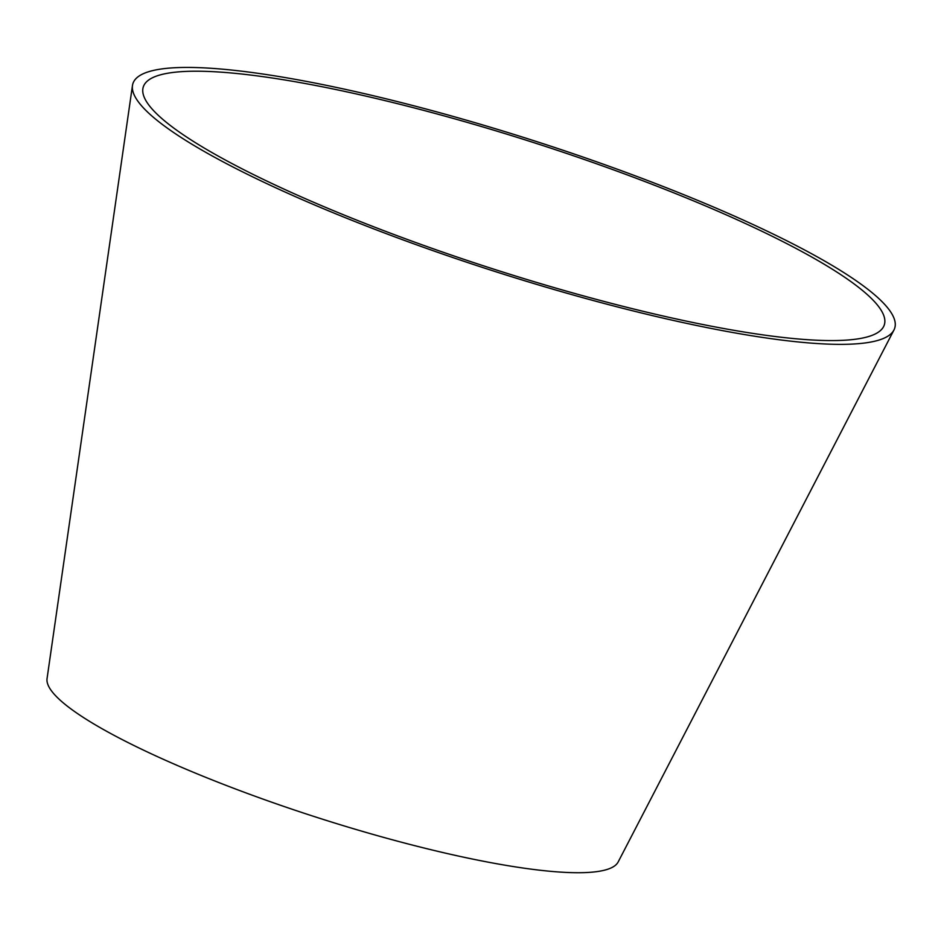 <?xml version="1.0" encoding="UTF-8"?>
<svg xmlns="http://www.w3.org/2000/svg" width="941" height="941" viewBox="0 0 941 941"><rect width="100%" height="100%" fill="white"/><g stroke="black" fill="none" stroke-linecap="round" stroke-linejoin="round"><path stroke-width="1.41" d="M893.95 330.009L618.166 861.956A300.038 51.155 -162.2 0 1 584.185 872.625A300.038 51.155 -162.2 0 1 258.751 797.58A300.038 51.155 -162.2 0 1 47.05 678.602L132.469 85.525A400.054 68.211 -162.2 0 1 534.664 140.95A400.054 68.211 -162.2 0 1 893.95 330.009A400.054 68.211 -162.2 0 1 848.653 344.23A400.054 68.211 -162.2 0 1 414.734 244.166A400.054 68.211 -162.2 0 1 132.469 85.525M839.525 340.454A389.151 66.352 -162.2 0 1 417.428 243.131A389.151 66.352 -162.2 0 1 142.856 88.807A389.151 66.352 -162.2 0 1 534.088 142.726A389.151 66.352 -162.2 0 1 883.587 326.621A389.151 66.352 -162.2 0 1 839.525 340.454"/></g></svg>
